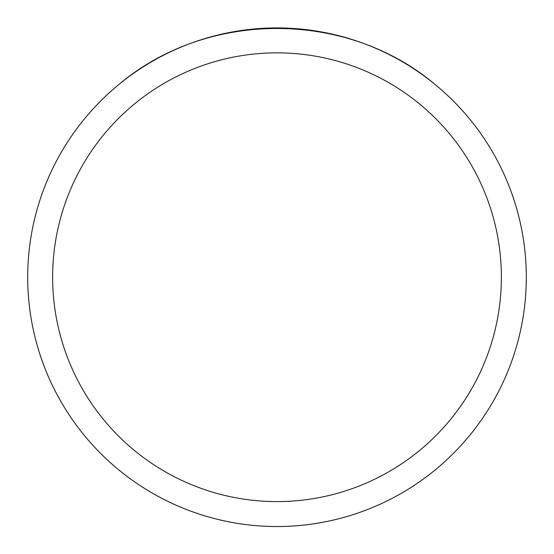 <?xml version="1.0" encoding="UTF-8"?>
<svg xmlns="http://www.w3.org/2000/svg" width="554" height="554" viewBox="0 0 554 554"><rect width="100%" height="100%" fill="white"/><g stroke="black" fill="none" stroke-linecap="round" stroke-linejoin="round"><path stroke-width="0.83" d="M526.3 277.229A249.3 249.3 0 0 1 277 526.529A249.3 249.3 0 0 1 27.7 277.229A249.3 249.3 0 0 1 277 27.929A249.3 249.3 0 0 1 526.3 277.229A249.3 249.3 0 0 0 434.551 84.021C346.382 9.979 207.618 9.979 119.449 84.021A249.3 249.3 0 0 0 170.057 502.423A249.3 249.3 0 0 0 526.3 277.229M434.551 84.021A249.3 249.3 0 0 1 383.943 502.423A249.3 249.3 0 0 1 119.449 84.021M52.63 277.229A224.37 224.37 0 0 0 389.185 471.537A224.37 224.37 0 0 0 389.185 82.913A224.37 224.37 0 0 0 52.63 277.229"/></g></svg>
